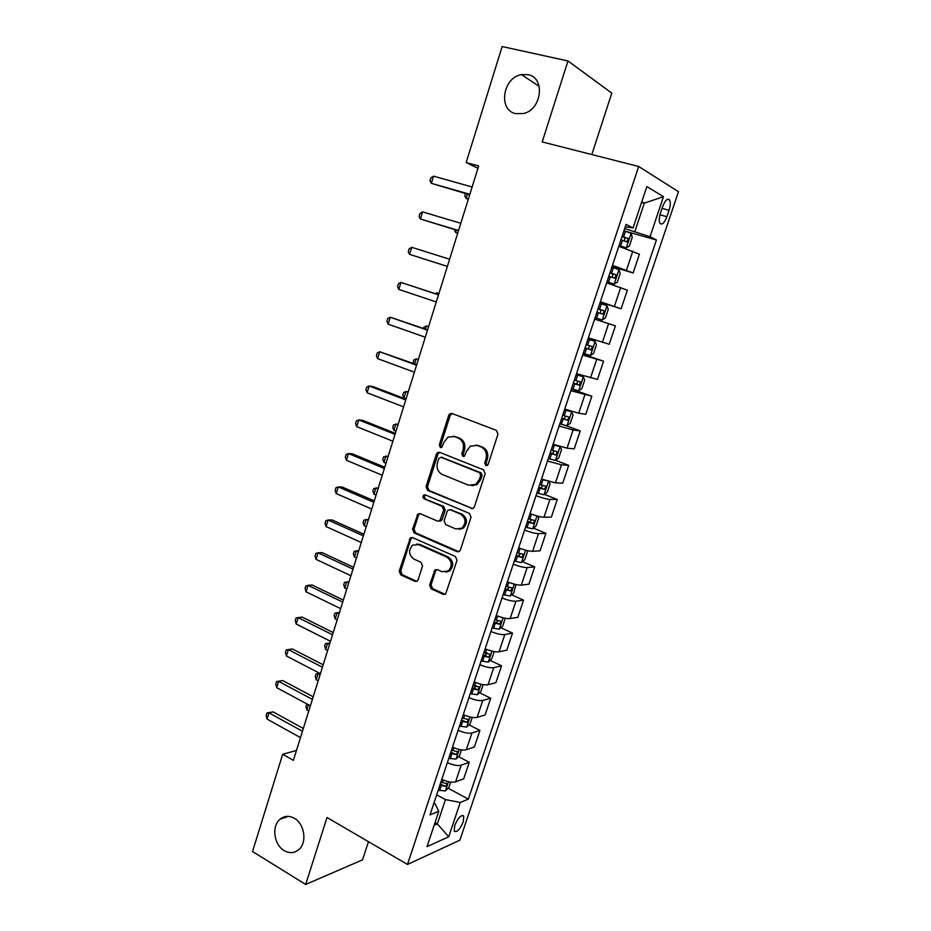 <?xml version="1.0" encoding="UTF-8"?>
<svg xmlns="http://www.w3.org/2000/svg" width="931" height="931" viewBox="0 0 931 931"><rect width="100%" height="100%" fill="white"/><g stroke="black" fill="none" stroke-linecap="round" stroke-linejoin="round"><path stroke-width="1.4" d="M485.819 465.57L487.39 465.395L488.205 464.29L497.98 434.16L496.398 430.355L452 413.48L450.01 413.667L448.695 415.354L439.304 444.937L440.363 447.543L441.794 447.404L443.878 442.446L447.892 437.174L454.444 436.558L458.087 437.977C462.649 440.363 464.29 444.366 463.021 449.987L461.788 453.839L462.87 456.469L464.371 456.306L466.454 451.337L470.353 446.147L477.219 445.425L480.943 446.88C485.586 449.301 487.262 453.35 485.97 459.03L484.714 462.905L485.831 465.57M294.336 818.279C289.087 815.428 284.304 815.765 279.975 819.268C271.433 826.123 273.923 844.871 284.176 850.597C289.564 853.622 294.487 853.25 298.944 849.491C307.323 842.45 304.53 823.76 294.336 818.279M528.017 74.666L521.453 74.631C502.647 77.506 497.91 110.289 515.762 113.64L523.35 113.547C541.772 109.939 545.682 77.61 528.017 74.666M463.277 821.759L463.743 816.091C461.136 814.567 458.122 817.709 454.712 825.518L454.235 831.162C456.877 832.663 459.891 829.533 463.277 821.759M429.61 585.005L431.111 588.811L443.203 594.362L445.588 594.083L457.016 560.346L455.48 556.517L412.526 537.594L410.373 537.815L399.213 571.099L400.679 574.846L414.912 581.375L417.169 581.142L418.135 579.757L422.523 566.071L421.021 562.289L413.911 559.089C408.628 554.934 408.232 550.291 412.701 545.17L418.543 544.588L446.787 557.075C452.129 561.137 452.629 565.78 448.311 571.006L442.039 571.739L437.302 569.609L435.01 569.865L429.61 585.005L431.088 584.854L432.589 588.648L445.146 594.35M591.813 154.546L611.795 93.1L567.98 60.969L542.203 141.919L638.689 166.486L407.499 864.457L327.002 817.499L305.682 884.45L252.522 851.516L282.687 754.261L293.393 760.324L478.685 165.951L466.163 162.553L477.952 168.278M567.98 60.969L502.135 46.55L466.163 162.553M471.039 508.547L473.332 508.279L474.403 506.778L485.156 473.67L483.585 469.852L439.653 452.338L437.593 452.524L436.371 454.142L426.049 486.657L427.538 490.393L472.657 508.617M471.005 517.24L460.38 549.988L459.39 551.408L457.04 551.687L414.039 532.846L412.561 529.111L418.019 513.865L420.137 513.656L437.477 521.092L439.688 520.848L443.715 510.141L442.202 506.371L424.082 498.737C422.662 497.631 422.581 496.398 423.826 495.036L425.304 494.896L469.457 513.423L471.005 517.24M662.674 206.531L660.486 213.036C659.078 217.621 658.892 221.031 659.951 223.254C662.057 225.244 664.373 223.056 666.899 216.702L669.063 210.266C670.495 205.67 670.669 202.225 669.598 199.967C667.515 197.966 665.211 200.153 662.674 206.531M638.689 166.486L678.478 191.693L459.867 840.181L407.499 864.457M625.26 226.85L633.057 227.979L626.074 224.383L430.006 814.893L438.792 811.285L435.056 803.756L433.916 803.127M633.057 227.979L646.836 186.596L663.477 196.674L650.047 236.707L624.678 228.584M626.156 231.47L656.436 239.989L650.047 236.707M656.436 239.989L468.34 799.135L460.251 802.464L448.719 836.806L427.026 846.616L438.792 811.285M305.682 884.45L362.555 859.848L368.467 841.682M296.465 750.467L282.687 754.261M641.552 202.446L644.299 203.179L641.785 201.748M634.884 231.447L644.299 203.179L663.477 196.674M435.021 822.597L437.349 823.9L445.46 799.601L436.674 794.806M434.125 825.273L437.349 823.9L448.719 836.806M612.028 266.685L633.127 272.958L639.399 254.21L618.812 246.273M600.227 302.226L621.128 308.766L627.354 290.181L606.663 282.873M588.392 337.86L609.246 344.249L615.414 325.838L594.618 319.135M582.957 354.245L603.579 361.181L582.678 355.083M576.522 373.645L597.469 379.429L603.579 361.181M571.413 389.018L591.848 396.21L570.854 390.706M564.745 409.105L578.721 413.189L585.785 414.307L591.848 396.21M565.129 425.386L580.222 430.937L573.1 430.017L559.124 426.014M553.072 444.25L567.037 448.172L574.206 448.87L580.222 430.937M555.563 460.321L568.69 465.36L561.463 464.86L547.509 461.008M541.505 479.093L555.458 482.852L562.731 483.142L568.69 465.36M544.472 494.384L557.262 499.482L549.93 499.388C546.706 499.167 542.051 497.934 535.988 495.699M530.042 513.621C536.081 515.879 540.725 517.077 543.983 517.229L551.35 517.112L557.262 499.482M533.463 528.156L545.927 533.323L538.502 533.626C535.232 533.544 530.589 532.369 524.572 530.1M518.672 547.859C524.665 550.151 529.308 551.303 532.602 551.315L540.073 550.803L545.927 533.323M522.524 561.626L534.697 566.874L527.167 567.561C523.874 567.619 519.23 566.49 513.249 564.186M507.407 581.794C513.365 584.133 517.997 585.227 521.313 585.099L528.889 584.202L534.697 566.874M511.654 594.828L523.559 600.134L515.937 601.205C512.597 601.403 507.965 600.332 502.03 597.981M496.235 615.438C502.146 617.812 506.778 618.859 510.13 618.591L517.799 617.311L523.559 600.134M500.866 627.738L512.515 633.103L504.788 634.57C501.425 634.895 496.793 633.871 490.905 631.486M485.156 648.802C491.033 651.2 495.653 652.2 499.039 651.805L506.801 650.152L512.515 633.103M490.16 660.37L501.553 665.805L493.744 667.643C490.358 668.109 485.726 667.131 479.872 664.711M474.17 681.864C480.012 684.308 484.632 685.263 488.042 684.727L495.897 682.702L501.553 665.805M479.535 692.722L490.695 698.238L482.793 700.426C479.372 701.031 474.752 700.1 468.933 697.645M463.289 714.659C469.084 717.138 473.693 718.045 477.138 717.37L485.086 714.985L490.695 698.238M468.98 724.818L479.93 730.393L471.936 732.941C468.479 733.675 463.871 732.79 458.099 730.3M452.489 747.174C458.25 749.688 462.858 750.537 466.326 749.746L474.368 746.999L479.93 730.393M458.506 756.635L469.247 762.28L461.171 765.189C457.691 766.038 453.083 765.212 447.346 762.675M441.783 779.41C447.508 781.959 452.105 782.762 455.608 781.842L463.731 778.758L469.247 762.28M448.114 788.196L468.34 799.135M633.127 272.958L612.482 265.347M621.128 308.766L600.379 301.772M445.46 799.601L460.251 802.464M487.041 465.57L486.122 462.998L487.379 459.123C488.659 453.455 486.983 449.417 482.351 446.996L480.943 446.88M475.881 445.041L482.351 446.996M453.246 436.197L459.53 438.117C464.08 440.491 465.721 444.494 464.453 450.104L463.219 453.944L464.08 456.458M452.222 413.562L450.15 415.54L440.77 445.065L441.562 447.52M439.711 452.361L437.849 454.258L427.527 486.704L429.028 490.428L472.459 508.547M480.675 475.369L479.57 472.704L441.05 457.272L438.757 458.529L437.477 462.544C436.232 468.095 437.849 472.075 442.33 474.507L468.561 485.202L475.753 484.388L479.349 479.442L480.675 475.369L482.083 475.438L480.99 472.773L479.57 472.704M441.55 457.296L480.99 472.773M471.866 485.749L477.161 484.434L480.768 479.5L479.349 479.442M482.083 475.438L480.768 479.5M419.997 513.598L418.415 515.355L414.062 529.064L415.54 532.8L458.832 551.722M439.141 521.139L441.154 520.825L442.225 519.347L445.181 510.13L443.668 506.371L424.082 498.737M425.479 494.966L425.316 495.071C424.07 496.421 424.152 497.654 425.572 498.748M455.748 528.924L461.904 528.203C466.466 522.896 466.012 518.195 460.542 514.098L450.395 509.827L448.172 510.06L447.089 511.561L444.122 520.801L445.646 524.584L455.748 528.924M459.099 529.367L463.335 528.168C467.897 522.873 467.443 518.171 461.974 514.087L460.542 514.098M450.22 509.757L461.974 514.087M436.93 569.481L435.51 571.134L431.088 584.854M445.833 572.158L449.766 570.878C454.084 565.664 453.572 561.032 448.242 556.982L446.787 557.075M416.611 544.088L420.032 544.507L448.242 556.982M412.317 537.513L410.839 539.212L400.737 570.971L402.204 574.718L416.797 581.375M619.034 245.586L626.202 247.914L629.368 246.052L632.265 237.347L631.055 233.344L623.968 230.748M626.202 247.914L619.103 245.365M620.954 239.814L626.889 241.885L628.332 238.569L622.117 236.311M622.036 236.555L624.666 237.521L624.654 240.245M467.443 194.148L466.105 198.454L468.351 199.094M468.258 199.385L466.105 198.454L464.744 195.976L465.477 193.59M469.852 194.288L431.332 183.326L433.532 176.145L472.122 187.003M469.69 194.788L431.332 183.326L429.982 180.777L430.855 177.914L433.532 176.145M607.012 281.814L614.146 284.118L617.346 282.128L620.221 273.505L618.952 269.676L611.853 267.209M614.146 284.118L607.047 281.697M608.874 276.204L614.809 278.194L616.264 274.913L610.026 272.725M609.98 272.864L612.633 273.83L612.528 276.6M456.248 230.097L455.538 232.401L457.761 233.076M457.703 233.227L455.538 232.401L454.305 229.515M602.194 320.008L595.084 317.715L602.194 320.008L605.418 317.902L608.269 309.348L606.965 305.682L599.855 303.343M596.899 312.257L602.834 314.178L604.3 310.942L598.039 308.813M598.028 308.848L600.716 309.814L600.437 312.676M583.237 353.396L590.44 355.514L593.606 353.349L596.434 344.866L595.072 341.386L587.961 339.163M595.072 341.386L587.985 339.105M585.029 347.996L590.964 349.847L592.442 346.646L586.169 344.575M592.442 346.646L588.904 345.471C589.614 347.298 589.055 348.345 587.252 348.613L585.064 347.915M438.908 293.533L436.72 292.811L436.348 294.01M438.932 293.451L436.72 292.811L435.173 293.614M458.564 230.492L420.393 218.994L422.569 211.884L460.81 223.277M458.471 230.772L420.393 218.994L419.078 216.364L419.951 213.525L422.569 211.884M447.369 266.382L409.547 254.349L411.711 247.309L449.603 259.237M447.357 266.429L409.547 254.349L408.267 251.649L409.128 248.833L411.711 247.309M438.536 294.731L400.935 282.419L438.489 294.871M398.794 289.413L397.549 286.632L398.398 283.839L400.935 282.419L398.794 289.413L436.278 301.958M571.494 388.774L578.616 390.822L581.887 388.483L584.691 380.081L583.295 376.764L576.173 374.669M583.295 376.764L576.231 374.506M573.275 383.421L579.187 385.201L580.688 382.036L574.392 380.034M577.313 380.942C577.802 382.734 577.197 383.723 575.521 383.909L573.333 383.235M428.563 326.734L426.386 325.978L425.42 329.085M428.621 326.525L426.386 325.978L423.908 327.2L423.524 328.422M427.597 329.83L390.264 317.238L427.48 330.202M388.146 324.163L386.924 321.311L387.773 318.542L390.264 317.238L388.146 324.163L425.292 337.231M559.845 423.849L566.979 425.77L570.284 423.326L573.054 414.993L571.611 411.828L564.489 409.849M571.611 411.828L564.582 409.593M561.614 418.531L567.526 420.242L569.039 417.123L562.731 415.179M565.78 416.122L563.883 418.915L561.707 418.252M418.298 359.669L416.145 358.889L414.598 363.846M418.403 359.331L416.145 358.889L413.701 360.006L413.189 363.334M548.312 458.599L555.435 460.414L558.775 457.854L561.521 449.592L560.043 446.601L552.909 444.739M560.043 446.601L559.322 446.321M555.493 445.099L553.026 444.378M550.058 453.339L555.97 454.98L557.483 451.896L551.164 450.01M554.317 450.965L552.362 453.606L550.186 452.955M408.115 392.323L405.974 391.52L403.949 398.014L406.079 398.829M408.255 391.87L405.974 391.52L403.577 392.545L402.762 395.14L403.949 398.014M545.647 480.536L541.435 479.314M548.79 481.478L550.093 483.899L547.358 492.08L543.995 494.757L536.861 493.058M538.595 487.844L544.507 489.415L546.032 486.354L539.689 484.539M542.936 485.505L540.923 487.995L538.758 487.355M398.014 424.722L395.896 423.896L393.894 430.331L396.001 431.169M398.189 424.14L393.534 424.827L392.731 427.399L393.894 430.331M537.722 516.135L538.746 517.904L536.047 526.027L532.66 528.808L525.526 527.225M527.237 522.047L533.137 523.548L534.685 520.522L528.331 518.776M531.624 519.742L529.599 522.082L527.435 521.465M387.994 456.865L385.9 456.004L383.909 462.393L386.004 463.254M388.215 456.155L383.56 456.842L382.769 459.39L383.909 462.393M526.783 550.477L527.516 551.618L524.828 559.671L521.418 562.557L514.284 561.09M515.983 555.958L521.872 557.39L523.431 554.399L517.054 552.711M520.394 553.666L518.369 555.888L516.205 555.283M378.056 488.74L375.973 487.856L374.006 494.198L376.077 495.083M378.312 487.914L373.68 488.6L372.9 491.126L374.006 494.198M416.739 364.638L379.685 351.755L416.564 365.22M377.579 358.621L376.392 355.7L377.23 352.954L379.685 351.755L377.579 358.621L414.388 372.191M405.986 399.131L373.028 386.563L369.188 385.981L405.741 399.934M367.105 392.789L365.941 389.786L366.779 387.075L369.188 385.981L367.105 392.789L403.589 406.847M395.326 433.346L362.648 420.335L358.784 419.916L395.012 434.358M356.713 426.666L355.584 423.593L356.41 420.893L358.784 419.916L356.713 426.666L392.87 441.201M384.759 467.257L352.372 453.816L348.462 453.56L384.375 468.479M346.413 460.251L345.32 457.109L346.134 454.444L348.462 453.56L346.413 460.251L382.257 475.276M374.274 500.878L342.166 487.018L338.232 486.925L373.82 502.309M336.196 493.558L335.137 490.346L335.951 487.704L338.232 486.925L336.196 493.558L371.725 509.048M516.007 584.528L513.714 593.035L510.281 596.026L503.136 594.653M504.823 589.579L510.712 590.941L512.271 587.985L505.882 586.355M509.257 587.298L507.232 589.393L505.079 588.811M368.199 520.359L366.139 519.451L364.172 525.747L366.232 526.655M368.49 519.417L363.881 520.103L363.102 522.617L364.172 525.747M363.881 534.219L332.053 519.952L328.096 520.01L363.369 535.86M326.071 526.585L325.035 523.315L325.838 520.685L328.096 520.01L326.071 526.585L361.286 542.529M505.3 618.254L502.682 626.109L499.225 629.205L492.08 627.948M493.756 622.909L499.633 624.212L501.204 621.268L494.815 619.72M498.201 620.651L496.188 622.618L494.035 622.048M358.423 551.734L356.375 550.803L354.432 557.041L356.468 557.983M358.749 550.675L354.152 551.361L353.373 553.852L354.432 557.041M353.571 567.282L322.033 552.607L318.03 552.816L353 569.109M316.028 559.345L315.027 556.005L315.818 553.398L318.03 552.816L316.028 559.345L350.94 575.73M494.186 651.595L491.754 658.904L488.275 662.104L481.118 660.952M482.782 655.948L488.659 657.193L490.23 654.284L483.829 652.794M487.041 652.771L485.237 655.564L483.096 655.005M348.718 582.853L346.693 581.898L344.761 588.089L346.786 589.044M349.078 581.677L344.505 582.364L343.737 584.831L344.761 588.089M343.353 600.064L312.083 584.994L308.056 585.355L342.724 602.089M306.078 591.825L305.089 588.415L305.88 585.832L308.056 585.355L306.078 591.825L340.676 608.653M483.177 684.646L480.908 691.43L477.405 694.724L470.26 693.676M471.901 688.719L477.778 689.894L479.36 687.008L472.936 685.588M476.23 685.495L474.379 688.23L472.25 687.683M339.093 613.727L337.08 612.749L335.172 618.882L337.173 619.871M339.489 612.447L334.927 613.133L334.171 615.577L335.172 618.882M333.217 632.568L302.214 617.102L298.164 617.614L332.53 634.791M296.198 624.038L295.243 620.57L296.035 617.998L298.164 617.614L296.198 624.038L330.493 641.296M472.25 717.405L470.167 723.678L466.64 727.064L459.483 726.122M461.113 721.211L466.978 722.328L468.572 719.454L462.148 718.104M466.978 722.328L461.485 720.082M329.539 644.357L327.549 643.356L325.652 649.442L327.642 650.455M329.981 642.96L325.431 643.647L329.981 642.949M325.652 649.442L324.675 646.079L325.431 643.647M323.173 664.804L292.439 648.965L288.354 649.617L322.417 667.224M286.399 655.983L285.48 652.445L286.259 649.908L288.354 649.617L286.399 655.983L320.404 673.672M286.259 649.908L292.439 648.965M461.427 749.897L459.507 755.658L455.957 759.137L448.8 758.3M450.418 753.423L456.271 754.482L457.877 751.631L451.442 750.339M456.271 754.482L450.813 752.213M320.066 674.754L318.088 673.718L316.203 679.77L318.181 680.805M319.845 673.381L316.016 673.939L319.717 673.311M316.203 679.77L315.26 676.348L316.016 673.939M313.2 696.784L282.733 680.561L278.625 681.352L312.397 699.379M276.682 687.672L275.785 684.076L276.565 681.55L278.625 681.352L276.682 687.672L310.395 705.779M276.565 681.55L282.733 680.561M450.685 782.11L448.928 787.37L445.367 790.943L438.198 790.198M439.804 785.368L445.658 786.369L447.264 783.541L440.829 782.308M445.658 786.369L440.235 784.077M308.44 704.72L306.834 709.853L308.801 710.9M306.834 709.853L305.915 706.373L306.939 703.917M303.32 728.484L273.109 711.889L268.966 712.832L302.447 731.266M267.046 719.093L266.173 715.439L266.941 712.937L268.966 712.832L267.046 719.093L300.469 737.608M266.941 712.937L273.109 711.889M626.505 270.106L632.847 251.126M614.402 306.357L620.686 287.539M602.404 342.282L608.63 323.639M590.51 377.893L596.678 359.413M578.721 413.189L584.843 394.872M567.037 448.172L573.1 430.017M555.458 482.852L561.463 464.86M543.983 517.229L549.93 499.388M532.602 551.315L538.502 533.626M521.313 585.099L527.167 567.561M510.13 618.591L515.937 601.205M499.039 651.805L504.788 634.57M488.042 684.727L493.744 667.643M477.138 717.37L482.793 700.426M466.326 749.746L471.936 732.941M455.608 781.842L461.171 765.189M662.057 208.381L669.063 210.266M659.963 214.817L666.899 216.702M487.379 459.123L485.97 459.03M478.639 445.553L477.219 445.425M463.219 453.944L461.788 453.839M464.453 450.104L463.021 449.987M459.53 438.117L458.087 437.977M455.887 436.697L454.444 436.558M440.77 445.065L439.304 444.937M450.15 415.54L448.695 415.354M486.122 462.998L484.714 462.905M429.028 490.428L427.538 490.393M427.527 486.704L426.049 486.657M437.849 454.258L436.371 454.142M442.516 457.365L441.05 457.272M458.483 551.606L457.04 551.687M415.54 532.8L414.039 532.846M414.062 529.064L412.561 529.111M418.415 515.355L416.925 515.378M442.225 519.347L440.759 519.37M445.181 510.13L443.715 510.141M443.668 506.371L442.202 506.371M451.849 509.816L450.395 509.827M435.51 571.134L434.032 571.262M420.032 544.507L418.543 544.588M416.413 581.235L414.912 581.375M402.204 574.718L400.679 574.846M400.737 570.971L399.213 571.099M410.839 539.212L409.326 539.27M444.669 594.187L443.203 594.362M432.589 588.648L431.111 588.811M626.284 247.867L631.09 233.437M623.642 236.811L625.492 231.249M620.628 245.865L622.478 240.314M624.247 237.3L628.064 238.383M614.227 284.071L618.987 269.769M611.551 273.214L613.378 267.697M608.56 282.198L610.387 276.693M612.179 273.586L615.961 274.726M602.276 319.95L607 305.775M599.552 309.301L601.368 303.832M596.596 318.193L598.412 312.746M600.227 309.558L603.975 310.733M590.44 355.514L595.107 341.468M587.67 345.064L589.474 339.64M584.749 353.885L586.542 348.473M587.252 348.613L590.964 349.847M578.698 390.764L583.33 376.846M575.893 380.511L577.686 375.146M572.996 389.251L574.776 383.898M575.521 383.909L579.187 385.201M567.06 425.711L571.657 411.909M564.221 415.645L565.99 410.327M561.346 424.315L563.104 418.997M563.883 418.915L567.526 420.242M555.516 460.356L560.078 446.671M552.653 450.476L554.399 445.204M549.802 459.064L551.548 453.804M552.362 453.606L555.97 454.98M544.088 494.698L548.51 481.408M541.179 485.004L542.913 479.768M538.351 493.511L540.085 488.298M540.923 487.995L544.507 489.415M532.753 528.738L537.012 515.937M529.809 519.23L531.485 514.168M527.004 527.668L528.727 522.5M529.599 522.082L533.137 523.548M521.511 562.487L525.608 550.174M518.532 553.154L520.115 548.417M515.751 561.533L517.461 556.401M518.369 555.888L521.872 557.39M510.363 595.945L514.308 584.121M507.36 586.798L508.838 582.364M504.602 595.095L506.289 590.01M507.232 589.393L510.712 590.941M499.319 629.123L503.101 617.765M496.281 620.151L497.654 616.019M493.546 628.378L495.222 623.339M496.188 622.618L499.633 624.212M488.356 662.022L491.987 651.118M485.295 653.213L486.564 649.384M482.584 661.371L484.236 656.378M485.237 655.564L488.659 657.193M477.498 694.642L480.978 684.192M474.403 686.007L475.578 682.47M471.714 694.095L473.355 689.138M474.379 688.23L477.778 689.894M466.734 726.983L470.062 716.986M463.591 718.511L464.674 715.264M460.926 726.541L462.567 721.618M456.05 759.056L459.227 749.502M452.885 750.747L453.874 747.779M450.243 758.707L451.861 753.831M445.46 790.861L448.498 781.737M442.26 782.715L443.156 780.027M439.641 790.605L441.247 785.776M288.342 816.371L279.975 819.268M539.212 86.362L521.453 74.631M462.428 815.37L463.743 816.091M667.271 199.35L669.598 199.967M451.465 413.853L450.01 413.667M439.071 452.641L437.593 452.524M477.161 484.434L475.753 484.388M419.509 513.854L418.019 513.865M441.154 520.825L439.688 520.848M425.316 495.071L423.826 495.036M463.335 528.168L461.904 528.203M436.476 569.749L435.01 569.865M449.766 570.878L448.311 571.006M411.886 537.757L410.373 537.815M624.666 237.521L628.332 238.569M612.633 273.83L616.264 274.913M600.716 309.814L604.3 310.942M578.931 381.431L580.688 382.036M567.887 416.704L569.039 417.123M556.587 451.547L557.483 451.896M545.275 486.063L546.032 486.354M534.01 520.254L534.685 520.522M522.815 554.143L523.431 554.399"/></g></svg>
